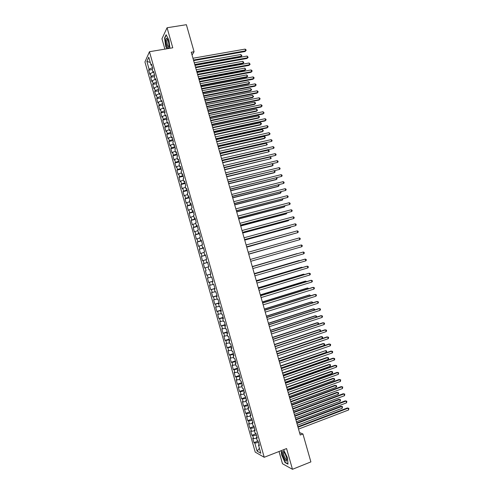 <?xml version="1.0" encoding="UTF-8"?>
<svg xmlns="http://www.w3.org/2000/svg" width="494" height="494" viewBox="0 0 494 494"><rect width="100%" height="100%" fill="white"/><g stroke="black" fill="none" stroke-linecap="round" stroke-linejoin="round"><path stroke-width="0.74" d="M279.024 451.51L282.494 463.743L292.467 469.3L310.887 461.902L302.933 433.973L299.531 432.583M144.94 61.96L255.225 452.121L264.216 457.277L149.454 51.722L144.94 61.96M149.454 51.722L172.77 47.795L167.077 27.75L161.958 38.76L164.891 49.116M150.262 62.442L146.885 61.404L149.102 69.253L148.669 70.179L149.873 74.446L150.312 73.532L151.121 76.391L150.682 77.292L151.886 81.559L152.331 80.676L153.14 83.529L152.689 84.406L153.9 88.679L154.356 87.821L155.165 90.68L154.702 91.526L155.913 95.799L156.376 94.965L157.185 97.831L156.722 98.652L157.926 102.931L158.401 102.122L159.21 104.981L158.735 105.778L159.945 110.057L160.42 109.279L161.229 112.144L160.754 112.916L161.964 117.195L162.446 116.442L163.255 119.307L162.767 120.048L163.983 124.334L164.471 123.605L165.286 126.47L164.786 127.193L166.003 131.478L166.503 130.774L167.312 133.646L166.811 134.337L168.022 138.629L168.528 137.95L169.343 140.821L168.831 141.488L170.041 145.779L170.56 145.125L171.369 148.002L170.85 148.638L172.066 152.936L172.591 152.313L173.4 155.184L172.875 155.795L174.092 160.093L174.623 159.494L175.438 162.372L174.901 162.958L176.117 167.262L176.654 166.688L177.47 169.566L176.926 170.127L178.143 174.425L178.692 173.882L179.501 176.759L178.958 177.297L180.174 181.601L180.724 181.082L181.539 183.959L180.983 184.472L182.2 188.776L182.761 188.282L183.577 191.166L183.015 191.647L184.231 195.957L184.799 195.488L185.614 198.378L185.046 198.835L186.263 203.145L186.837 202.701L187.658 205.59L187.078 206.017L188.294 210.333L188.881 209.919L189.696 212.809L189.109 213.21L190.332 217.527L190.919 217.138L191.74 220.028L191.141 220.404L192.364 224.727L192.963 224.362L193.784 227.252L193.179 227.604L194.401 231.927L195.007 231.593L195.828 234.483L195.216 234.811L196.439 239.133L197.05 238.824L197.872 241.72L197.254 242.017L198.477 246.345L199.101 246.061L199.916 248.957L199.292 249.229L200.515 253.558L201.144 253.305L201.966 256.201L201.336 256.442L202.559 260.776L203.195 260.548L204.016 263.444L203.374 263.666L204.602 268.001L205.245 267.797L206.066 270.7L205.418 270.891L206.64 275.226L207.295 275.053L208.116 277.955L207.461 278.116L208.69 282.457L209.351 282.309L210.172 285.211L209.505 285.353L210.734 289.694L211.401 289.57L212.222 292.479L211.549 292.59L212.778 296.931L213.457 296.838L214.279 299.747L213.599 299.827L214.828 304.174L215.514 304.106L216.335 307.015L215.65 307.077L216.878 311.424L217.57 311.381L218.391 314.295L217.7 314.326L218.928 318.679L219.626 318.661L220.454 321.575L219.75 321.582L220.979 325.935L221.689 325.947L222.51 328.862L221.8 328.837L223.035 333.197L223.751 333.234L224.572 336.148L223.856 336.099L225.085 340.459L225.814 340.527L226.635 343.441L225.906 343.367L227.141 347.727L227.876 347.819L228.697 350.74L227.962 350.641L229.197 355.001L229.938 355.124L230.766 358.045L230.019 357.915L231.254 362.281L232.001 362.429L232.828 365.35L232.081 365.196L233.316 369.561L234.07 369.734L234.897 372.661L234.137 372.476L235.372 376.848L236.138 377.052L236.966 379.979L236.2 379.763L237.435 384.141L238.207 384.369L239.034 387.296L238.262 387.055L239.497 391.433L240.275 391.686L241.109 394.62L240.325 394.354L241.566 398.732L242.35 399.016L243.178 401.949L242.387 401.653L243.628 406.037L244.425 406.346L245.252 409.279L244.456 408.958L245.697 413.342L246.494 413.682L247.327 416.615L246.518 416.269L247.76 420.66L248.575 421.018L249.402 423.957L248.587 423.58L249.828 427.971L250.649 428.366L251.477 431.305L250.656 430.898L251.897 435.294L252.724 435.714L253.558 438.653L252.73 438.221L253.972 442.618L258.103 441.049M146.885 61.404L148.774 57.181L151.028 65.152L151.806 65.338M208.937 269.848L209.617 269.656L208.937 269.848L208.104 266.902L208.777 266.686L207.517 262.252L206.85 262.481L206.017 259.529L206.683 259.294L205.43 254.861L204.769 255.114L203.936 252.168L204.59 251.903L203.337 247.469L202.688 247.753L201.855 244.808L202.503 244.518L201.249 240.084L200.607 240.399L199.774 237.453L200.416 237.132L199.162 232.705L198.526 233.044L197.693 230.105L198.329 229.759L197.075 225.332L196.445 225.696L195.618 222.763L196.242 222.386L194.988 217.965L194.37 218.354L193.537 215.421L194.154 215.014L192.907 210.598L192.296 211.018L191.462 208.085L192.073 207.653L190.82 203.238L190.221 203.682L189.387 200.749L189.992 200.292L188.739 195.877L188.146 196.353L187.319 193.42L187.911 192.938L186.658 188.523L186.071 189.029L185.244 186.096L185.83 185.583L184.583 181.174L184.003 181.706L183.175 178.779L183.749 178.235L182.502 173.832L181.934 174.388L181.107 171.461L181.675 170.893L180.427 166.49L179.865 167.077L179.038 164.156L179.6 163.557L178.353 159.154L177.797 159.772L176.969 156.845L177.525 156.221L176.278 151.825L175.728 152.467L174.907 149.546L175.45 148.892L174.203 144.501L173.666 145.168L172.838 142.247L173.375 141.568L172.134 137.178L171.603 137.869L170.776 134.955L171.307 134.251L170.066 129.86L169.541 130.577L168.713 127.662L169.232 126.933L167.991 122.543L167.478 123.29L166.651 120.382L167.163 119.622L165.928 115.238L165.416 116.01L164.595 113.101L165.101 112.311L163.86 107.933L163.36 108.729L162.538 105.821L163.032 105.012L161.791 100.628L161.303 101.461L160.476 98.553L160.97 97.713L159.729 93.335L159.247 94.187L158.42 91.285L158.901 90.414L157.666 86.042L157.191 86.925L156.37 84.017L156.839 83.128L155.604 78.756L155.135 79.664L154.313 76.761L154.783 75.841L153.541 71.469L153.084 72.408L152.263 69.506L152.72 68.555L151.485 64.189L151.028 65.152M209.61 269.65L210.87 274.09L210.191 274.269L211.024 277.22L211.704 277.048L212.963 281.494L212.272 281.648L213.112 284.6L213.803 284.451L215.057 288.897L214.365 289.027L215.199 291.979L215.897 291.861L217.156 296.314L216.452 296.412L217.286 299.37L217.996 299.278L219.256 303.73L218.539 303.804L219.379 306.755L220.096 306.7L221.355 311.152L220.633 311.195L221.473 314.153L222.195 314.122L223.455 318.574L222.726 318.593L223.566 321.551L224.295 321.551L225.554 326.009L224.819 325.997L225.659 328.955L226.4 328.979L227.66 333.444L226.913 333.401L227.753 336.365L228.5 336.414L229.766 340.879L229.012 340.811L229.852 343.781L230.605 343.855L231.871 348.326L231.112 348.227L231.952 351.197L232.711 351.302L233.977 355.773L233.211 355.649L234.051 358.619L234.823 358.755L236.089 363.226L235.311 363.071L236.151 366.042L236.929 366.208L238.194 370.685L237.41 370.5L238.25 373.476L239.04 373.668L240.306 378.145L239.516 377.935L240.356 380.911L241.152 381.127L242.418 385.61L241.615 385.376L242.461 388.352L243.264 388.599L244.536 393.082L243.721 392.816L244.567 395.793L245.376 396.071L246.648 400.554L245.827 400.264L246.673 403.24L247.494 403.549L248.766 408.032L247.939 407.711L248.778 410.693L249.612 411.027L250.884 415.516L250.044 415.17L250.89 418.152L251.73 418.511L253.002 423.006L252.156 422.629L253.002 425.612L253.848 426.001L255.12 430.496L254.268 430.095L255.114 433.077L255.966 433.497L257.238 437.999L256.38 437.561L257.226 440.549L258.09 440.994L259.362 445.495L258.498 445.032L260.82 453.264L257.09 451.158L254.805 443.062L253.972 442.618M192.055 55.05L194.074 51.722L191.246 52.21L300.222 435.016L302.933 433.973M253.558 438.653L256.559 438.197M252.724 435.714L256.435 435.146M258.498 445.032L259.084 444.52M251.477 431.305L254.478 430.83M250.649 428.366L254.348 427.773M256.38 437.561L256.979 437.06M249.402 423.957L252.397 423.469M248.575 421.018L252.267 420.413M254.268 430.095L254.867 429.607M247.327 416.615L250.316 416.115M246.494 413.682L250.186 413.052M252.156 422.629L252.761 422.154M245.252 409.279L248.235 408.76M244.425 406.346L248.105 405.698M250.044 415.17L250.656 414.707M243.178 401.949L246.154 401.412M242.35 399.016L246.024 398.349M247.939 407.711L248.55 407.266M241.109 394.62L244.079 394.07M240.275 391.686L243.943 391.001M245.827 400.264L246.444 399.831M239.034 387.296L241.998 386.728M238.207 384.369L241.869 383.659M243.721 392.816L244.339 392.397M236.966 379.979L239.923 379.392M236.138 377.052L239.794 376.323M241.615 385.376L242.239 384.968M234.897 372.661L237.855 372.062M234.07 369.734L237.719 368.987M239.516 377.935L240.14 377.546M232.828 365.35L235.78 364.733M232.001 362.429L235.644 361.657M237.41 370.5L238.04 370.123M230.766 358.045L233.705 357.409M229.938 355.124L233.569 354.334M235.311 363.071L235.941 362.713M228.697 350.74L231.637 350.092M227.876 347.819L231.501 347.01M233.211 355.649L233.847 355.303M226.635 343.441L229.568 342.78M225.814 340.527L229.432 339.699M231.112 348.227L231.748 347.893M224.572 336.148L227.499 335.469M223.751 333.234L227.364 332.382M229.012 340.811L229.654 340.49M222.51 328.862L225.431 328.164M221.689 325.947L225.295 325.077M226.913 333.401L227.561 333.098M220.454 321.575L223.368 320.859M219.626 318.661L223.226 317.772M224.819 325.997L225.468 325.7M218.391 314.295L221.306 313.567M217.57 311.381L221.164 310.473M222.726 318.593L223.381 318.315M216.335 307.015L219.243 306.274M215.514 304.106L219.101 303.18M220.633 311.195L221.293 310.93M214.279 299.747L217.181 298.981M213.457 296.838L217.039 295.887M218.539 303.804L219.206 303.551M212.222 292.479L215.118 291.701M211.401 289.57L214.976 288.601M216.452 296.412L217.119 296.172M210.172 285.211L213.062 284.421M209.351 282.309L212.914 281.321M214.365 289.027L215.032 288.805M208.116 277.955L211 277.146M207.295 275.053L210.858 274.047M212.272 281.648L212.945 281.438M206.066 270.7L205.418 270.891M205.245 267.797L208.122 266.964M210.191 274.269L210.864 274.071M204.016 263.444L207.566 262.407M203.195 260.548L206.066 259.702M201.966 256.201L205.51 255.145M201.144 253.305L204.01 252.44M206.85 262.481L207.536 262.302M199.916 248.957L203.454 247.877M199.101 246.061L201.96 245.185M204.769 255.114L205.455 254.953M197.872 241.72L201.398 240.621M197.05 238.824L199.909 237.929M202.688 247.753L203.374 247.605M195.828 234.483L199.348 233.366M195.007 231.593L197.859 230.679M200.607 240.399L201.299 240.263M193.784 227.252L197.297 226.116M192.963 224.362L195.809 223.436M198.526 233.044L199.224 232.921M191.74 220.028L195.247 218.873M190.919 217.138L193.759 216.199M196.445 225.696L197.149 225.591M189.696 212.809L193.197 211.63M188.881 209.919L191.715 208.962M194.37 218.354L195.074 218.262M187.658 205.59L191.153 204.393M186.837 202.701L189.665 201.731M192.296 211.018L193 210.938M185.614 198.378L189.103 197.162M184.799 195.488L187.621 194.5M190.221 203.682L190.931 203.614M183.577 191.166L187.059 189.931M182.761 188.282L185.577 187.282M188.146 196.353L188.862 196.297M181.539 183.959L185.015 182.712M180.724 181.082L183.54 180.063M186.071 189.029L186.794 188.986M179.501 176.759L182.971 175.487M178.692 173.882L181.496 172.844M184.003 181.706L184.725 181.681M177.47 169.566L180.934 168.275M176.654 166.688L179.458 165.638M181.934 174.388L182.657 174.376M175.438 162.372L178.89 161.063M174.623 159.494L177.42 158.432M179.865 167.077L180.594 167.077M173.4 155.184L176.852 153.856M172.591 152.313L175.382 151.226M177.797 159.772L178.532 159.784M171.369 148.002L174.814 146.65M170.56 145.125L173.345 144.032M175.728 152.467L176.469 152.492M169.343 140.821L172.777 139.45M168.528 137.95L171.307 136.838M173.666 145.168L174.407 145.205M167.312 133.646L170.739 132.256M166.503 130.774L169.275 129.644M171.603 137.869L172.344 137.925M165.286 126.47L168.707 125.068M164.471 123.605L167.244 122.463M169.541 130.577L170.288 130.644M163.255 119.307L166.676 117.881M162.446 116.442L165.212 115.281M167.478 123.29L168.226 123.37M161.229 112.144L164.644 110.699M160.42 109.279L163.181 108.1M165.416 116.01L166.169 116.102M159.21 104.981L162.612 103.518M158.401 102.122L161.149 100.93M163.36 108.729L164.113 108.841M157.185 97.831L160.581 96.349M156.376 94.965L159.124 93.761M161.303 101.461L162.063 101.579M155.165 90.68L158.555 89.173M154.356 87.821L157.098 86.598M159.247 94.187L160.007 94.323M153.14 83.529L156.524 82.01M152.331 80.676L155.073 79.435M157.191 86.925L157.957 87.068M151.121 76.391L154.499 74.847M150.312 73.532L153.047 72.278M155.135 79.664L155.906 79.824M149.102 69.253L152.473 67.69M153.084 72.408L153.856 72.575M167.077 27.75L186.38 24.7L194.074 51.722M292.467 469.3L286.576 448.564L264.216 457.277M254.805 443.062L258.516 442.513M259.43 448.342L257.09 451.158M169.985 48.264L168.862 39.983L166.108 34.728L164.551 38.007L165.712 46.393L166.941 48.776M281.203 450.658L281.555 454.727L285.013 462.532L288.002 464.169L287.489 457.833L283.581 449.731M148.669 70.179L152.269 69.537M150.682 77.292L154.387 76.619M152.689 84.406L156.542 83.696M154.702 91.526L158.704 90.773M156.722 98.652L160.883 97.849M158.735 105.778L163.014 104.944M160.754 112.916L165.027 112.058M162.767 120.048L167.04 119.184M164.786 127.193L169.059 126.31M166.811 134.337L171.078 133.436M168.831 141.488L173.091 140.574M170.85 148.638L175.111 147.712M172.875 155.795L177.136 154.85M174.901 162.958L179.155 162.001M176.926 170.127L181.181 169.152M178.958 177.297L183.206 176.302M180.983 184.472L185.231 183.465M183.015 191.647L187.257 190.628M185.046 198.835L189.282 197.791M187.078 206.017L191.314 204.967M189.109 213.21L193.339 212.142M191.141 220.404L195.371 219.317M193.179 227.604L197.409 226.505M195.216 234.811L199.44 233.693M197.254 242.017L201.472 240.887M199.292 249.229L203.509 248.081M201.336 256.442L205.547 255.281M203.374 263.666L207.585 262.487M206.64 275.226L210.852 274.022M208.69 282.457L212.889 281.24M210.734 289.694L214.933 288.459M212.778 296.931L216.977 295.684M214.828 304.174L219.021 302.908M216.878 311.424L221.071 310.139M218.928 318.679L223.115 317.376M220.979 325.935L225.165 324.62M223.035 333.197L227.215 331.863M225.085 340.459L229.265 339.112M227.141 347.727L231.316 346.368M229.197 355.001L233.372 353.624M231.254 362.281L235.428 360.886M233.316 369.561L237.478 368.154M235.372 376.848L239.541 375.421M237.435 384.141L241.597 382.696M239.497 391.433L243.653 389.976M241.566 398.732L245.716 397.262M243.628 406.037L247.778 404.549M245.697 413.342L249.841 411.842M247.76 420.66L251.903 419.134M249.828 427.971L253.972 426.433M251.897 435.294L256.034 433.738M285.322 454.319L286.372 457.135M164.866 37.958L164.551 38.007M285.341 462.403L285.013 462.532M193.636 60.608L245.055 51.524L245.598 50.839L193.475 60.033M245.098 49.104L245.95 49.678L246.148 50.376L245.598 50.839L245.098 49.104L192.963 58.249M246.148 50.376L245.055 51.524M194.908 65.072L240.825 56.853L241.35 56.199L240.862 54.501L194.253 62.787M194.753 64.529L241.35 56.199L241.893 55.736L240.825 56.853M240.862 54.501L241.893 55.736M195.661 67.715L247.043 58.446L247.587 57.786L195.501 67.165M247.093 56.05L248.142 57.31L247.587 57.786L247.093 56.05L194.994 65.381M248.142 57.31L247.043 58.446M197.686 74.835L249.032 65.375L249.581 64.733L197.532 74.304M249.087 62.991L250.131 64.245L249.581 64.733L249.087 62.991L197.026 72.519M250.131 64.245L249.032 65.375M196.89 72.031L242.776 63.646L243.301 63.01L242.813 61.305L196.242 69.759M196.736 71.5L243.301 63.01L243.845 62.534L242.776 63.646M242.813 61.305L243.845 62.534M198.866 78.984L244.721 70.438L245.252 69.821L244.765 68.116L198.224 76.731M198.724 78.478L245.252 69.821L245.796 69.339L244.721 70.438M244.765 68.116L245.796 69.339M169.01 46.275L169.016 46.053C168.843 42.416 168.121 39.835 166.849 38.322C166.243 37.976 165.904 38.588 165.823 40.15C165.57 45.016 168.88 51.425 169.01 46.275M166.849 38.322L167.62 39.384L167.077 39.576L166.849 40.786C167.139 44.682 167.849 46.658 168.979 46.695M167.176 48.733L165.898 46.269L164.78 38.143L166.262 35.018M286.668 460.809L286.804 459.327C286.063 455.351 284.834 452.702 283.111 451.38L282.593 451.639C281.463 453.48 285.686 463.026 286.668 460.809M283.673 452.572L284.204 452.362L283.673 452.572C282.926 454.147 286.069 461.1 286.792 459.445L286.81 459.395M287.977 463.841L285.131 462.285L281.778 454.721L281.426 450.571M283.507 449.762L283.994 450.009M199.712 81.955L251.02 72.309L251.576 71.679L199.57 81.442M251.076 69.944L251.921 70.494L252.119 71.185L251.576 71.679L251.076 69.944L199.057 79.658M252.119 71.185L251.02 72.309M201.743 89.074L253.008 79.25L253.57 78.632L201.601 88.587M253.07 76.897L253.916 77.441L254.114 78.132L253.57 78.632L253.07 76.897L201.095 86.796M254.114 78.132L253.008 79.25M200.848 85.95L246.673 77.237L247.204 76.632L246.716 74.927L200.212 83.714M200.712 85.456L247.204 76.632L247.747 76.144L246.673 77.237M246.716 74.927L247.747 76.144M202.83 92.909L248.618 84.042L249.161 83.449L248.667 81.745L202.2 90.698M202.701 92.44L249.161 83.449L249.698 82.955L248.618 84.042M248.667 81.745L249.698 82.955M203.769 96.207L255.003 86.191L255.571 85.592L203.633 95.731M255.071 83.85L255.911 84.388L256.108 85.085L255.571 85.592L255.071 83.85L203.127 93.946M256.108 85.085L255.003 86.191M204.819 99.881L250.569 90.847L251.113 90.272L250.625 88.568L204.189 97.682M204.689 99.43L251.113 90.272L251.65 89.766L250.569 90.847M250.625 88.568L251.65 89.766M205.8 103.339L256.991 93.131L257.565 92.557L205.671 102.888M257.065 90.816L257.905 91.341L258.103 92.038L257.565 92.557L257.065 90.816L205.164 101.097M258.103 92.038L256.991 93.131M206.801 106.852L252.52 97.658L253.07 97.102L252.582 95.391L206.183 104.672M206.677 106.42L253.07 97.102L253.607 96.583L252.52 97.658M252.582 95.391L253.607 96.583M207.832 110.471L258.986 100.084L259.566 99.522L207.708 110.045M259.066 97.781L259.9 98.3L260.097 98.991L259.566 99.522L259.066 97.781L207.202 108.254M208.789 113.83L254.478 104.469L255.028 103.931L254.54 102.221L208.172 111.669M208.672 113.422L255.028 103.931L255.559 103.407L255.367 102.727L254.54 102.221M209.864 117.615L260.98 107.037L261.561 106.494L209.746 117.202M261.06 104.747L261.9 105.259L262.098 105.957L261.561 106.494L261.06 104.747L209.24 115.411M210.777 120.814L256.429 111.286L256.991 110.761L256.497 109.057L210.166 118.671M210.66 120.419L256.991 110.761L257.516 110.23L256.497 109.057M211.895 124.76L262.975 113.991L263.561 113.466L211.784 124.371M263.061 111.724L264.099 112.922L263.561 113.466L263.061 111.724L211.278 122.574M212.766 127.798L258.387 118.109L258.949 117.603L258.461 115.892L212.161 125.674M212.655 127.427L258.949 117.603L259.474 117.059L259.282 116.38L258.461 115.892M213.933 131.904L264.975 120.95L265.568 120.443L213.828 131.54M265.068 118.696L265.896 119.19L266.093 119.888L265.568 120.443L265.068 118.696L213.315 129.743M214.754 134.788L260.338 124.933L260.906 124.445L260.418 122.734L214.155 132.682M214.649 134.43L260.906 124.445L261.431 123.895L261.24 123.21L260.418 122.734M215.971 139.061L266.97 127.915L267.569 127.427L215.872 138.709M267.069 125.68L267.896 126.168L268.094 126.865L267.569 127.427L267.069 125.68L215.359 136.918M216.743 141.778L262.295 131.762L262.87 131.287L262.382 129.576L216.15 139.691M216.65 141.445L262.87 131.287L263.395 130.731L262.382 129.576M218.008 146.218L268.971 134.887L269.576 134.411L217.916 145.884M269.069 132.664L270.101 133.837L269.576 134.411L269.069 132.664L217.403 144.094M218.737 148.774L264.253 138.592L264.833 138.135L264.346 136.424L218.144 146.706M218.644 148.459L264.833 138.135L265.352 137.573L265.161 136.887L264.346 136.424M220.046 153.375L271.577 141.401L219.96 153.066M271.076 139.654L271.904 140.123L272.101 140.821L271.577 141.401L271.076 139.654L219.447 151.275M220.725 155.777L266.797 144.989L266.309 143.272L220.145 153.727M220.645 155.48L266.797 144.989L267.316 144.415L266.309 143.272M222.084 160.544L273.583 148.391L222.004 160.254M273.083 146.644L273.904 147.107L274.108 147.805L273.583 148.391L273.083 146.644L221.491 158.457M222.72 162.779L268.767 151.843L268.273 150.133L222.146 160.748M222.646 162.507L268.767 151.843L269.279 151.263L269.082 150.577L268.273 150.133M224.128 167.713L275.59 155.394L224.048 167.447M275.09 153.64L275.911 154.097L276.109 154.795L275.59 155.394L275.09 153.64L223.535 165.644M224.714 169.788L270.731 158.704L270.237 156.987L224.146 167.775M224.647 169.535L270.731 158.704L271.243 158.117L270.237 156.987M226.166 174.882L277.603 162.396L226.098 174.641M277.097 160.643L277.918 161.087L278.116 161.785L277.603 162.396L277.097 160.643L225.585 172.838M226.715 176.803L272.101 165.959L272.7 165.57L272.225 163.928M226.647 176.568L272.7 165.57L273.213 164.971L272.311 163.909M228.209 182.064L279.61 169.399L228.148 181.835M279.11 167.645L279.925 168.084L280.123 168.781L279.61 169.399L279.11 167.645L227.635 180.038M228.71 183.817L274.065 172.807L274.67 172.437L274.238 170.93M228.648 183.601L274.67 172.437L275.177 171.832L274.473 170.875M230.253 189.245L281.623 176.407L230.198 189.041M281.117 174.654L281.932 175.086L282.136 175.784L281.623 176.407L281.117 174.654L229.685 187.238M230.71 190.838L276.029 179.662L276.64 179.31L276.245 177.945M230.655 190.641L276.64 179.31L277.146 178.692L276.64 177.846M232.304 196.427L283.636 183.422L232.248 196.248M283.13 181.668L283.945 182.088L284.143 182.792L283.636 183.422L283.13 181.668L231.735 194.445M232.711 197.866L277.992 186.522L278.61 186.182L278.258 184.954M232.662 197.686L278.61 186.182L279.11 185.559L278.807 184.818M234.347 203.621L285.649 190.437L234.304 203.454M285.143 188.683L285.952 189.097L286.156 189.801L285.649 190.437L285.143 188.683L233.786 201.651M234.712 204.893L279.962 193.382L280.58 193.061L280.271 191.975M234.662 204.738L280.58 193.061L281.08 192.432L280.907 191.814M236.398 210.815L287.662 197.464L236.354 210.672M287.156 195.704L287.965 196.112L288.169 196.81L287.662 197.464L287.156 195.704L235.842 208.869M236.712 211.926L281.926 200.249L282.556 199.947L282.278 198.996M236.675 211.79L282.556 199.947L282.92 198.829M238.448 218.015L289.675 204.485L238.411 217.891M289.175 202.731L289.978 203.127L290.182 203.831L289.675 204.485L289.175 202.731L237.898 216.088M238.713 218.959L283.896 207.122L284.525 206.832L284.297 206.023M238.682 218.842L284.525 206.832L284.933 205.856M240.498 225.215L291.695 211.518L240.467 225.116M291.188 209.759L291.991 210.148L292.195 210.845L291.695 211.518L291.188 209.759L239.954 223.307M240.72 225.999L285.865 213.995L286.501 213.723L286.31 213.05M240.689 225.906L286.501 213.723L286.946 212.883M242.548 232.421L293.714 218.552L242.523 232.341M293.208 216.792L294.01 217.169L294.208 217.873L293.714 218.552L293.208 216.792L242.011 230.537M242.727 233.044L287.841 220.874L288.477 220.62L288.323 220.083M242.702 232.97L288.477 220.62L288.959 219.916M244.598 239.633L295.733 225.585L244.586 239.571M295.227 223.825L296.023 224.196L296.227 224.9L295.733 225.585L295.227 223.825L244.067 237.768M244.734 240.096L289.811 227.753L290.453 227.518L290.342 227.123M244.715 240.035L290.453 227.518L290.843 226.987M246.654 246.846L297.752 232.631L246.642 246.809M297.246 230.865L298.043 231.229L298.246 231.933L297.752 232.631L297.246 230.865L246.129 244.999M246.741 247.148L292.362 234.162M246.728 247.111L292.683 234.076M248.71 254.07L299.772 239.676L248.704 254.052M299.265 237.91L300.062 238.269L300.266 238.973L299.772 239.676L299.265 237.91L248.186 252.243M248.748 254.2L294.381 241.208M248.741 254.188L294.523 241.171M250.248 259.486L301.291 244.962L301.797 246.722L250.767 261.295M301.291 244.962L302.081 245.308L302.285 246.012L301.797 246.722M252.311 266.729L303.31 252.014L303.816 253.774L252.829 268.545M252.311 266.711L303.31 252.014L304.1 252.354L304.304 253.058L303.816 253.774M297.215 253.595L252.267 266.562L297.215 253.595M254.379 273.985L305.335 259.072L305.842 260.832L254.892 275.794M254.367 273.942L304.644 259.233L306.126 259.399L306.329 260.103L305.842 260.832M299.944 260.604L299.197 260.492L254.274 273.627M300.278 260.505L254.287 273.67M256.442 281.24L307.361 266.13L307.867 267.896L256.96 283.056M256.429 281.179L306.663 266.272L308.145 266.451L308.349 267.155L307.867 267.896M301.964 267.668L301.846 267.26L301.173 267.396L256.287 280.697M302.482 267.513L301.846 267.26L256.306 280.759M258.51 288.502L309.392 273.194L309.899 274.96L259.029 290.318M258.486 288.416L308.682 273.318L310.17 273.509L310.374 274.213L309.899 274.96M303.989 274.732L303.835 274.182L303.155 274.3L258.306 287.774M304.625 274.541L303.835 274.182L258.325 287.854M260.579 295.764L311.418 280.265L311.924 282.031L261.098 297.579M260.548 295.659L310.707 280.37L312.196 280.567L312.399 281.271L311.924 282.031M306.014 281.802L305.817 281.111L305.138 281.216L260.319 294.856M306.651 281.605L305.817 281.111L260.35 294.955M262.647 303.032L313.449 287.335L313.956 289.101L263.166 304.854M262.61 302.908L312.727 287.428L314.227 287.632L314.425 288.342L313.956 289.101M308.046 288.873L307.805 288.039L307.12 288.126L262.339 301.939M308.676 288.675L307.805 288.039L262.37 302.056M264.716 310.306L315.475 294.412L315.987 296.184L265.235 312.128M264.679 310.158L314.752 294.486L316.253 294.702L316.456 295.406L315.987 296.184M310.071 295.949L309.794 294.98L309.102 295.048L264.352 309.028M310.701 295.752L309.794 294.98L264.395 309.164M266.791 317.586L317.506 301.494L318.019 303.26L267.31 319.402M266.741 317.42L316.778 301.544L318.284 301.772L318.488 302.482L318.019 303.26M312.103 303.032L311.782 301.92L311.084 301.97L266.371 316.117M312.733 302.828L312.548 302.192L311.782 301.92L266.42 316.277M268.866 324.867L319.538 308.577L320.05 310.349L269.378 326.688M268.81 324.675L318.809 308.614L320.31 308.849L320.513 309.559L320.05 310.349M314.135 310.115L313.776 308.861L313.073 308.898L268.39 323.212M314.666 309.942L314.536 309.127L313.776 308.861L268.446 323.391M270.934 332.153L321.575 315.666L322.082 317.438L271.453 333.975M270.879 331.943L320.834 315.685L322.341 315.932L322.545 316.635L322.082 317.438M316.166 317.204L315.765 315.808L315.055 315.827L270.416 330.313M316.537 317.08L316.524 316.067L315.765 315.808L270.471 330.511M273.009 339.44L323.607 322.761L324.12 324.533L273.534 341.261M272.947 339.211L322.866 322.761L324.379 323.014L324.583 323.724L324.12 324.533M318.198 324.299L317.759 322.761L317.043 322.761L272.435 337.421M318.414 324.225L318.519 323.008L317.759 322.761L272.497 337.637M275.09 346.732L325.645 329.856L326.157 331.628L275.609 348.56M275.016 346.485L324.898 329.838L326.411 330.103L326.614 330.813L326.157 331.628M320.236 331.394L319.754 329.714L319.031 329.702L274.46 344.528M320.297 331.369L320.507 329.961L319.754 329.714L274.528 344.763M277.165 354.031L327.683 336.957L328.189 338.73L277.684 355.859M277.091 353.76L326.929 336.92L328.442 337.192L328.646 337.902L328.189 338.73M277.066 353.679L322.249 338.415L321.748 336.673L321.02 336.642L276.486 351.635M322.249 338.415L322.699 337.606L322.502 336.908L321.748 336.673L276.56 351.895M279.246 361.336L329.72 344.059L330.233 345.837L279.765 363.164M279.159 361.046L328.961 344.009L330.48 344.293L330.684 344.997L330.233 345.837M279.098 360.818L324.243 345.38L323.743 343.639L323.014 343.589L278.511 358.755M324.243 345.38L324.694 344.559L324.496 343.867L323.743 343.639L278.591 359.033M281.327 368.648L331.758 351.172L332.271 352.944L281.846 370.469M281.234 368.326L330.992 351.098L332.518 351.388L332.721 352.099L332.271 352.944M281.129 367.962L326.238 352.346L325.744 350.604L280.536 365.875M326.238 352.346L326.688 351.518L326.491 350.826L325.744 350.604L280.623 366.178M283.408 375.959L333.802 358.28L334.308 360.058L283.927 377.786M283.309 375.619L333.03 358.193L334.555 358.496L334.759 359.206L334.308 360.058M283.167 375.107L328.238 359.317L327.738 357.576L326.997 357.489L282.562 373.001M328.238 359.317L328.689 358.483L328.485 357.786L327.738 357.576L282.654 373.322M285.489 383.27L335.84 365.399L336.352 367.178L286.007 385.104M285.39 382.912L335.068 365.288L336.599 365.603L336.803 366.313L336.352 367.178M285.199 382.257L330.239 366.295L329.739 364.553L328.992 364.449L284.593 380.127M330.239 366.295L330.486 364.751L329.739 364.553L284.692 380.466M287.576 390.593L337.884 372.519L338.396 374.304L288.095 392.421M287.465 390.211L337.106 372.396L338.637 372.717L338.396 374.304M287.236 389.408L332.24 373.273L331.74 371.531L330.986 371.408L286.625 387.259M332.24 373.273L332.684 372.42L332.481 371.723L331.74 371.531L286.73 387.623M289.657 397.917L339.928 379.645L340.44 381.43L290.182 399.751M289.546 397.516L339.143 379.503L340.681 379.83L340.44 381.43M289.274 396.565L334.24 380.257L333.74 378.515L332.987 378.373L288.657 394.397M334.24 380.257L334.685 379.398L334.481 378.7L333.74 378.515L288.768 394.78M291.744 405.247L341.978 386.777L342.484 388.556L292.269 407.081M291.627 404.821L341.181 386.611L342.725 386.956L342.484 388.556M291.312 403.728L336.247 387.247L335.741 385.499L334.981 385.345L290.688 401.536M336.247 387.247L336.686 386.376L336.482 385.678L335.741 385.499L290.805 401.937M293.831 412.576L344.022 393.909L344.534 395.694L294.356 414.41M293.708 412.138L343.225 393.73L344.769 394.076L344.534 395.694M293.356 410.897L338.248 394.237L337.748 392.489L336.982 392.316L292.72 408.68M338.248 394.237L338.686 393.36L338.483 392.662L337.748 392.489L292.843 409.106M295.918 419.919L346.072 401.048L346.584 402.832L296.443 421.753M295.789 419.449L345.263 400.844L346.813 401.208L346.584 402.832M345.263 400.844L346.813 401.208M295.393 418.066L340.255 401.233L339.755 399.485L338.983 399.294L294.757 415.831M338.983 399.294L340.49 399.646L339.755 399.485L294.881 416.269M340.49 399.646L340.255 401.233M298.012 427.254L348.116 408.186L348.628 409.971L298.53 429.095M297.87 426.773L347.307 407.97L348.857 408.34L348.628 409.971M347.307 407.97L348.857 408.34M297.437 425.241L342.262 408.235L341.762 406.482L340.984 406.272L296.795 422.981M340.984 406.272L342.49 406.636L341.762 406.482L296.925 423.444M342.49 406.636L342.262 408.235M167.664 39.483L167.077 39.576M284.093 452.306L283.111 451.38"/></g></svg>
